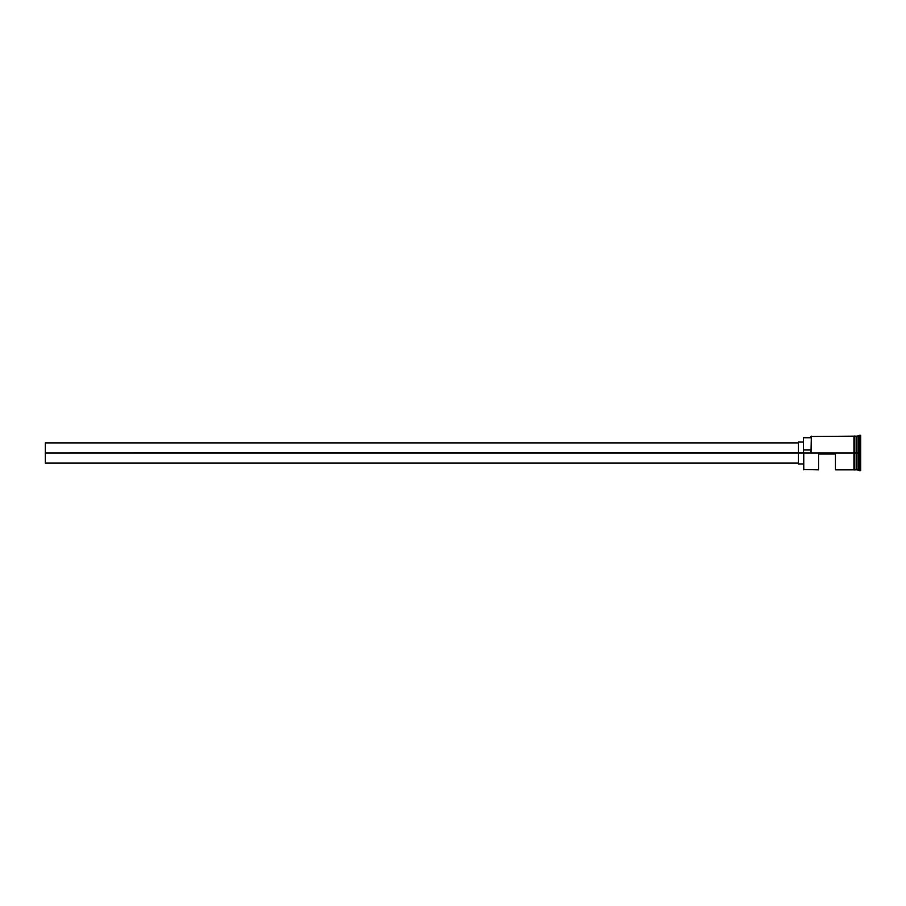 <?xml version="1.0" encoding="UTF-8"?>
<svg xmlns="http://www.w3.org/2000/svg" width="906" height="906" viewBox="0 0 906 906"><rect width="100%" height="100%" fill="white"/><g stroke="black" fill="none" stroke-linecap="round" stroke-linejoin="round"><path stroke-width="1.36" d="M803.758 453L803.418 469.512L803.418 452.717L45.3 453L45.3 463.113L45.3 453L798.367 453L798.367 463.951L798.367 453L803.418 453L803.418 449.976L811.006 449.976L803.418 449.976L803.418 437.757L803.758 469.852L803.758 453L853.962 453L803.758 453M856.827 436.318L856.657 469.682L856.997 436.148L856.997 453L858.673 453L858.673 469.852L859.522 435.31L859.522 453L860.7 453L860.7 435.31L860.7 470.69L860.7 453L859.522 453L859.522 470.69L859.522 453L856.997 453L856.997 436.148L856.997 453L856.487 436.148L856.487 453L854.8 453L854.8 469.931L854.8 453L853.962 453L853.962 469.931L853.962 436.069L853.962 453L854.8 453L854.8 436.069L854.8 453L856.487 453L856.487 436.148L854.8 436.148M818.582 469.852L818.582 454.008L835.434 454.008L835.434 469.852L835.434 454.008L818.582 454.008L818.582 469.852L803.418 469.512M856.657 469.682L856.997 453L856.997 469.852L860.7 470.69M811.006 452.717L811.334 436.148L811.006 452.717M858.673 453L858.673 436.148L858.673 453M854.8 453L854.8 436.069L853.962 436.069L853.962 469.931L854.8 469.931L854.8 453M856.657 453L856.657 469.682L856.657 453M856.997 453L856.997 469.852L856.997 453M798.367 442.049L798.367 453L798.367 442.049L803.418 442.049M45.3 442.887L45.3 453L45.3 442.887L798.367 442.887M798.367 463.113L45.3 463.113M803.418 463.951L798.367 463.951M853.962 469.852L835.434 469.852M856.487 469.852L854.8 469.852M860.7 435.31L856.997 436.148M853.962 436.148L811.006 436.488M803.418 437.757L811.006 437.757"/></g></svg>
